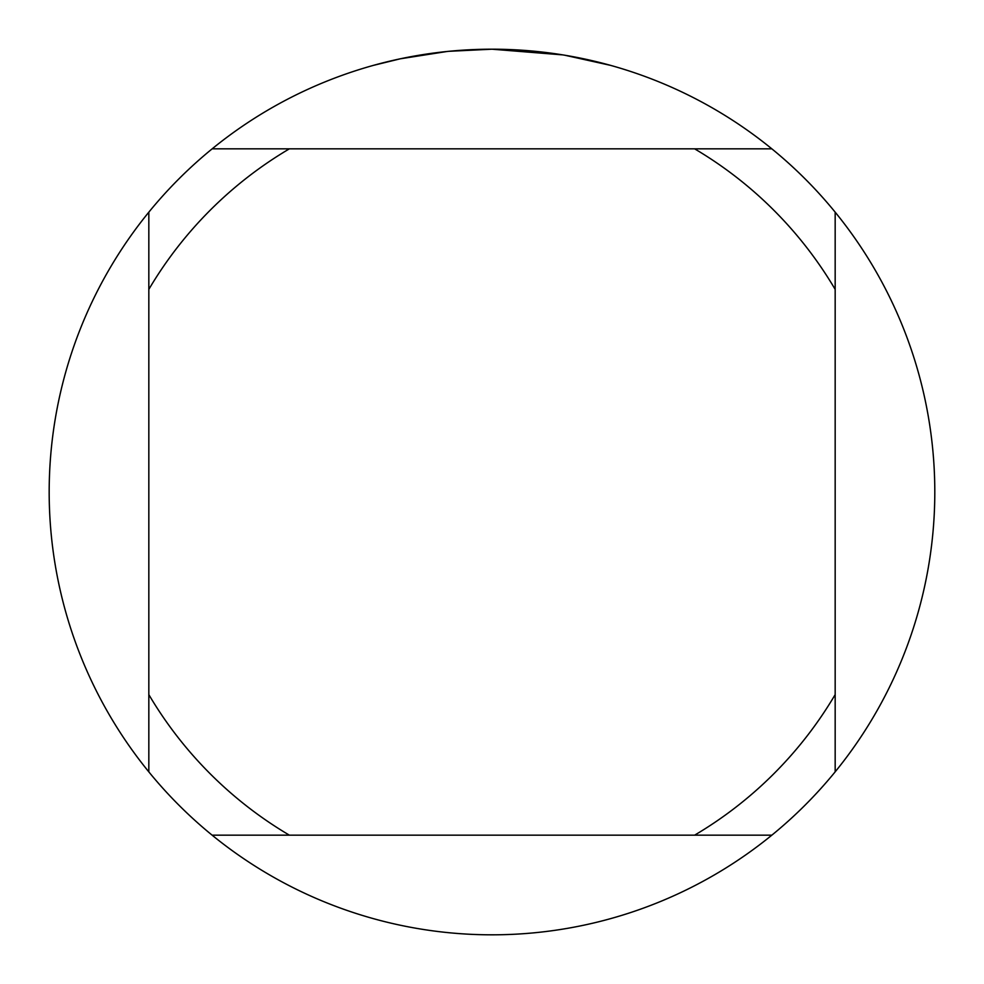 <?xml version="1.0" encoding="UTF-8"?>
<svg xmlns="http://www.w3.org/2000/svg" width="984" height="984" viewBox="0 0 984 984"><rect width="100%" height="100%" fill="white"/><g stroke="black" fill="none" stroke-linecap="round" stroke-linejoin="round"><path stroke-width="1.48" d="M499.983 49.274L505.481 49.409M541.065 51.931L542.75 52.115M562.799 54.895L492 49.2A442.8 442.8 0 0 1 771.837 835.17A442.8 442.8 0 0 1 148.83 212.163L148.83 771.837M564.681 55.202L610.388 65.325M447.056 51.488L400.328 58.794L373.613 65.325M462.787 50.159L469.11 49.79M432.443 53.222L439.762 52.3M771.837 148.83L212.163 148.83A442.8 442.8 0 0 1 492 49.2L448.925 51.303M212.163 835.17L289.382 835.17A398.52 398.52 0 0 1 148.83 694.618M289.382 835.17L771.837 835.17M835.17 771.837L835.17 694.618A398.52 398.52 0 0 1 694.618 835.17M835.17 694.618L835.17 212.163M694.618 148.83A398.52 398.52 0 0 1 835.17 289.382M148.83 289.382A398.52 398.52 0 0 1 289.382 148.83M148.83 212.163A442.8 442.8 0 0 1 212.163 148.83"/></g></svg>

